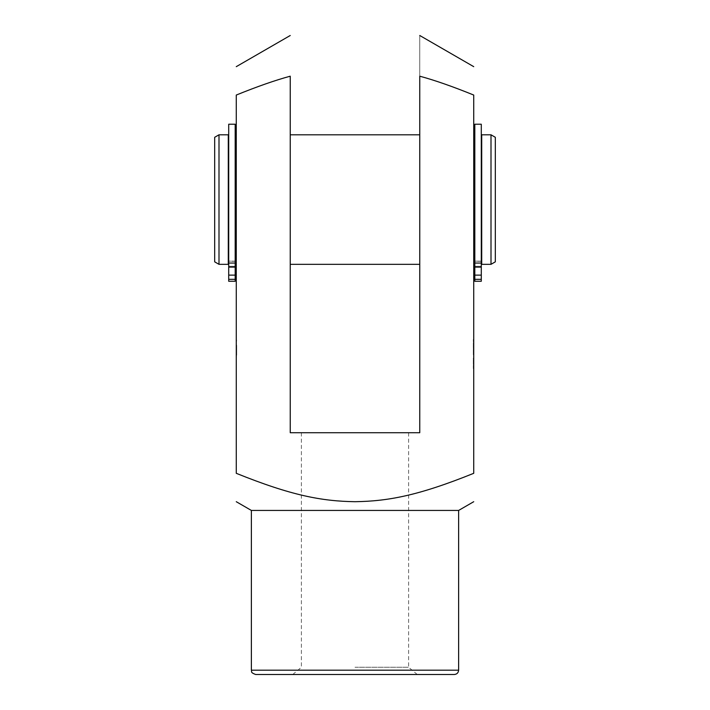 <?xml version="1.0" encoding="UTF-8"?>
<svg xmlns="http://www.w3.org/2000/svg" width="710" height="710" viewBox="0 0 710 710"><rect width="100%" height="100%" fill="white"/><g stroke="black" fill="none" stroke-linecap="round" stroke-linejoin="round"><path stroke-width="0.53" stroke-dasharray="3.55 2.66" d="M236.27 346.311L236.27 353.686L236.696 346.311M236.27 347.101L236.27 359.233L236.696 347.101M236.27 347.501L236.696 355.142L236.696 344.794L236.696 355.355L236.696 347.501M236.27 345.326L236.27 355.142L236.27 344.581L236.696 345.326M236.27 347.572L236.27 355.142L236.27 344.581L236.27 355.142L236.27 344.794L236.27 355.142L236.27 344.794L236.27 355.142L236.696 347.572M236.27 354.246L236.27 344.794L236.27 355.355L236.27 344.794L236.27 355.142L236.696 354.228M236.27 352.444L236.27 348.752L236.27 355.355L236.696 352.444M236.27 355.044L236.27 344.581L236.696 355.044M236.27 346.799L236.27 349.187L236.27 344.581L236.27 348.317L236.27 346.036L236.696 346.799M236.27 345.823L236.27 358.976L236.27 344.794L236.27 355.142L236.27 344.794L236.696 345.823M236.27 355.186L236.27 344.581L236.696 355.186M236.27 353.012L236.27 342.069L236.27 353.802L236.27 344.794L236.696 353.012M236.27 355.142L236.27 352.879L236.696 355.142M236.27 342.193L236.696 340.259L236.27 342.193M236.27 199.563L236.27 264.333L236.27 199.563M236.27 95.051L236.27 473.313C291.215 495.465 321.594 501.216 355 501.704C388.405 501.216 418.785 495.465 473.73 473.313L473.73 95.051C452.705 86.522 434.715 80.239 419.761 76.192L419.761 432.718L290.239 432.718L290.239 76.192C275.285 80.239 257.295 86.522 236.27 95.051M473.73 352.24L473.73 339.628L473.304 352.24M473.73 342.983L473.304 354.743L473.304 339.46L473.304 354.911L473.304 342.983M473.73 351.139L473.73 339.46L473.304 351.139M473.73 350.385L473.73 349.045L473.304 350.385M473.73 351.681L473.73 352.648L473.304 351.681M473.73 339.628L473.304 354.743L473.73 339.628M473.73 339.46L473.73 341.164L473.304 339.46M473.73 351.486L473.304 352.045L473.73 351.486M473.73 342.699L473.73 353.101L473.304 342.699M473.73 354.911L473.304 349.435L473.304 354.911M473.73 342.113L473.304 348.894L473.73 342.113M473.73 354.68L473.304 349.435L473.73 354.68M473.73 199.563L473.73 264.333L473.73 199.563M473.73 360.05L473.73 364.461M473.73 362.269L473.73 357.618L473.304 364.23L473.304 359.757L473.304 364.461M473.73 361.976L473.304 368.57L473.304 361.026M473.73 359.162L473.304 358.195L473.304 359.162M473.73 363.227L473.73 364.727L473.304 363.227M473.73 364.487L473.73 361.035M473.73 361.709L473.304 363.848L473.304 360.139L473.304 363.937L473.304 360.05M473.73 361.461L473.73 362.18M473.304 360.014L473.304 361.461M473.73 360.014L473.304 361.709M473.304 364.106L473.304 361.976M235.188 261.156L228.709 261.156L228.709 281.275L228.709 137.829L228.709 261.156L235.188 261.156L235.188 264.191L235.188 261.156M235.188 264.191L235.188 134.802L235.188 264.191M235.188 279.332L235.188 281.275L228.709 281.275L228.709 279.332L235.188 279.332L235.188 124.223M235.188 270.59L235.188 274.912L235.188 270.59M228.709 279.332L228.709 263.055L235.188 263.055M228.709 124.223L228.709 263.055M228.709 270.59L228.709 274.912L228.709 270.59M228.283 264.333L228.283 134.802M481.291 279.332L474.812 279.332L474.812 281.275L474.812 134.802L474.812 281.275L481.291 281.275L481.291 137.829L481.291 281.275L481.291 267.111L474.812 267.111L474.812 124.223M481.291 124.223L481.291 267.111M481.291 270.59L481.291 274.912L481.291 270.59M474.812 261.156L481.291 261.156L474.812 261.156L474.812 264.191L474.812 261.156M474.812 279.332L474.812 267.111M474.812 270.59L474.812 274.912L474.812 270.59M355 432.718L408.614 432.718L355 432.718M419.761 76.192L419.761 35.5L419.761 76.192M419.761 264.333L419.761 134.802L419.761 264.333M290.239 199.563L290.239 264.333L290.239 199.563M255.698 674.5L454.302 674.5M355 674.5L417.249 674.5L355 674.5M251.375 510.437L458.624 510.437M355 667.258L408.614 667.258L355 667.258M214.677 261.839L214.677 137.296M495.323 261.839L495.323 137.296M491 264.333L491 134.802M481.717 264.333L481.717 134.802M481.717 199.563L481.717 261.307L481.717 199.563M218.999 264.333L218.999 134.802M228.709 267.111L235.188 267.111M228.709 275.116L235.188 275.116M481.291 263.055L474.812 263.055M481.291 275.116L474.812 275.116M251.375 670.187L458.624 670.187M235.188 266.277L228.709 266.277L235.188 266.277M235.188 274.912L228.709 274.912L235.188 274.912M235.188 261.307L228.709 261.307M474.812 274.912L481.291 274.912L474.812 274.912M474.812 266.277L481.291 266.277L474.812 266.277M301.386 432.718L301.386 667.258L292.751 674.5M408.614 432.718L408.614 667.258L417.249 674.5M481.291 261.307L474.812 261.307"/><path stroke-width="1.06" d="M236.27 473.313L236.27 95.051C257.295 86.522 275.285 80.239 290.239 76.192L290.239 432.718L419.761 432.718L419.761 76.192C434.715 80.239 452.705 86.522 473.73 95.051L473.73 473.313C418.785 495.465 388.405 501.216 355 501.704C321.594 501.216 291.215 495.465 236.27 473.313M228.709 267.111L228.709 281.275L235.188 281.275L235.188 124.223L228.709 124.223L228.709 267.111L235.188 267.111M474.812 263.055L474.812 124.223L481.291 124.223L481.291 263.055L474.812 263.055L474.812 281.275L481.291 281.275L481.291 279.332L474.812 279.332M481.291 279.332L481.291 263.055M251.375 510.437L458.624 510.437L458.624 670.187C458.367 672.805 456.929 674.243 454.302 674.5L255.698 674.5C249.707 672.334 252.192 671.349 251.375 670.187L251.375 510.437L236.27 501.704M218.999 134.802L214.677 137.296L214.677 261.839L218.999 264.333L218.999 134.802L228.283 134.802L228.283 264.333L218.999 264.333M491 134.802L495.323 137.296L495.323 261.839L491 264.333L481.717 264.333L481.717 134.802L491 134.802L491 264.333M228.709 263.055L235.188 263.055M228.709 275.116L235.188 275.116M228.709 279.332L235.188 279.332M481.291 267.111L474.812 267.111M481.291 275.116L474.812 275.116M458.624 670.187L251.375 670.187M290.239 35.5L236.27 66.66M419.761 35.5L473.73 66.66M458.624 510.437L473.73 501.704M236.27 134.802L235.188 134.802M236.27 264.333L235.188 264.333M474.812 134.802L473.73 134.802M474.812 264.333L473.73 264.333M419.761 134.802L290.239 134.802M419.761 264.333L290.239 264.333"/></g></svg>
